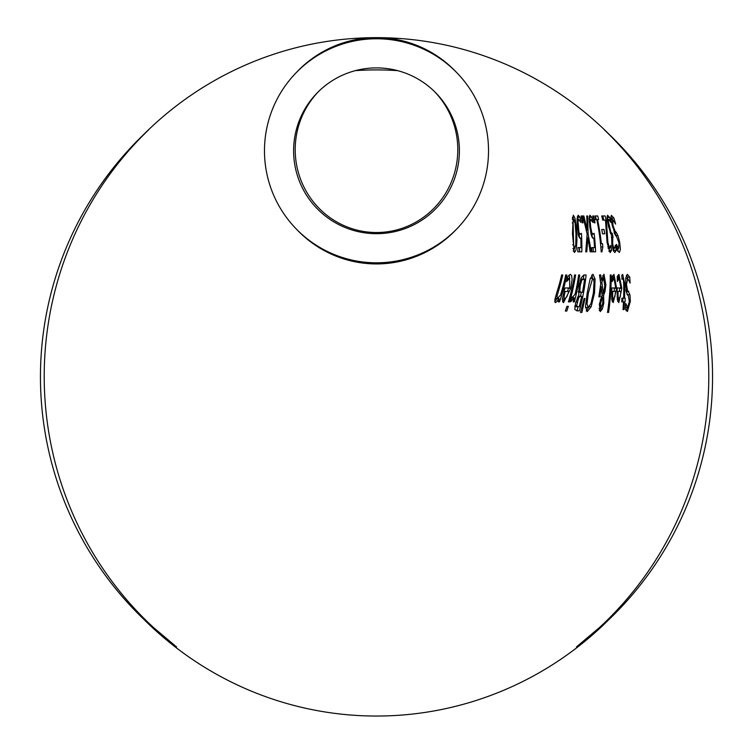 <?xml version="1.0" encoding="UTF-8"?>
<svg xmlns="http://www.w3.org/2000/svg" width="753" height="753" viewBox="0 0 753 753"><rect width="100%" height="100%" fill="white"/><g stroke="black" fill="none" stroke-linecap="round" stroke-linejoin="round"><path stroke-width="1.13" d="M579.594 247.596A207.028 203.094 -90 0 1 579.537 251.813L577.796 251.813A205.39 201.484 -90 0 0 577.937 247.596L578.671 247.596M579.208 234.202A207.028 203.094 -90 0 1 579.396 237.91M577.325 216.488L577.749 217.241A207.329 203.385 -90 0 1 578.04 219.358M577.937 247.596L580.958 247.596A208.43 204.458 -90 0 0 580.808 238.042L580.196 238.24L578.53 236.009L577.353 227.35L577.08 218.718L578.144 215.207L580.045 217.241A209.663 205.673 -90 0 1 580.704 222.323L578.69 219.358L578.031 221.542L578.982 232.545L580.168 234.202L578.116 234.202M578.982 232.545L577.852 232.545M580.168 234.202L581.438 233.336A209.362 205.371 -90 0 1 581.824 251.813L579.537 251.813M581.824 251.813L577.796 251.813M580.808 238.042L579.556 238.042M578.031 221.542L577.062 221.542M578.69 219.358L577.062 219.358M580.045 217.241L577.749 217.241M617.196 287.966L620.924 287.966L619.079 278.328L617.338 281.575A245.516 240.838 -90 0 0 617.253 276.643L618.928 274.374L621.837 288.286L618.778 302.64L617.328 299.647L617.131 290.442A245.412 240.744 -90 0 0 617.196 287.966L618.646 287.966M619.55 287.966L619.484 291.43M618.552 298.922L617.705 301.473M617.837 275.4L618.768 278.328M618.599 291.43L617.112 291.43M618.109 296.833L619.06 298.922L620.274 296.804L620.886 291.43L618.006 291.43L618.109 296.833L617.102 296.833M619.06 298.922L617.244 298.922M619.079 278.328L617.291 278.328M618.034 279.514L617.309 279.514M612.848 275.353L613.751 278.328M614.354 287.966L614.213 291.43M614.034 278.328L612.18 281.575A240.282 235.708 -90 0 0 612.198 276.643L613.959 274.374L616.632 288.286L613.206 302.64L611.784 299.647L611.784 290.442A240.179 235.604 -90 0 0 611.897 287.966L615.709 287.966L614.034 278.328L612.208 278.328M613.102 298.922L612.151 301.529M611.897 287.966L613.422 287.966M612.942 279.514L612.198 279.514M613.573 298.922L614.862 296.804L615.596 291.43L612.65 291.43L612.641 296.833L613.573 298.922L611.709 298.922M612.641 296.833L611.615 296.833M613.309 291.43L611.737 291.43M627.428 307.346L626.176 310.773M625.988 290.978L627.729 295.176M626.411 275.231L627.456 277.132A256.557 251.671 -90 0 1 627.55 278.469M625.715 303.45L627.607 307.346L629.339 301.708L628.482 296.136L627.033 294.244L625.545 285.208L625.856 277.603L627.371 274.346L629.734 277.132A258.881 253.949 -90 0 1 630.11 283.119L627.72 278.469L626.487 284.455L627.456 289.943L629.941 294.743L630.355 301.219L627.428 311.469L625.329 309.144A254.241 249.403 -90 0 0 625.649 303.45L625.649 303.45M627.607 307.346L625.442 307.346M629.941 294.743L627.654 294.743M628.746 291.571L626.468 291.571M627.72 278.469L625.752 278.469M629.734 277.132L627.456 277.132M611.172 274.986A239.238 234.682 -90 0 1 608.575 312.429L607.53 312.429A238.325 233.788 -90 0 0 610.278 274.986L611.172 274.986L610.278 274.986M608.575 312.429L607.53 312.429M622.9 298.141A251.286 246.495 -90 0 1 622.778 301.887M622.693 278.412L621.978 279.288A250.401 245.629 -90 0 0 621.809 275.221L622.712 274.459L624.576 283.232A252.999 248.179 -90 0 1 624.566 298.141L625.188 298.141A253.61 248.782 -90 0 1 625.065 301.887L624.435 301.887A252.999 248.179 -90 0 1 623.983 309.615L623.013 309.615A252.076 247.285 -90 0 0 623.493 301.887L621.752 301.887A250.401 245.629 -90 0 0 621.931 298.141L623.644 298.141A252.076 247.285 -90 0 0 623.748 285.331L623.475 280.097L622.693 278.412L621.95 278.412M623.983 309.615L623.013 309.615M625.065 301.887L622.147 301.887M624.566 298.141L623.644 298.141M591.18 306.735L587.246 311.591L585.486 306.735L587.208 292.908L590.06 279.109L592.969 274.233L595.077 279.109L594.541 292.908L591.18 306.735L589.364 306.735M591.764 275.033L592.686 278.356M588.535 307.393L586.201 310.98M588.187 307.459L590.907 303.741L593.411 292.908L594.032 282.102L593.496 279.212L592.649 278.356L588.375 292.908L587.039 303.741L588.187 307.459L585.486 307.384M592.649 278.356L590.296 278.356M600.179 308.57L599.256 310.5M601.515 296.258L601.619 296.946M602.814 275.485L603.426 278.149M602.447 296.946L600.536 303.685L600.809 308.57L602.654 303.515L602.88 300.259L602.447 296.946L601.205 296.946M600.809 308.57L599.011 308.57M601.27 299.854L600.245 299.854M601.845 282.243L603.313 293.576L604.781 285.999L603.614 278.149L601.845 282.243L600.555 282.243M603.614 278.149L601.986 278.149M603.313 293.576L601.958 293.576M600.743 274.986L599.482 274.986L600.743 274.986L601.534 280.125L603.991 274.233L605.892 284.832L604.988 291.43L603.642 295.289L603.765 303.28L602.344 309.003L600.019 309.003M602.344 309.003L600.245 311.591L599.369 304.156L602.136 295.232L601.129 286.517L600.31 286.517M603.642 295.289L602.099 295.289M601.129 286.517L599.943 296.889L598.88 296.889A228.743 224.385 -90 0 0 599.181 294.564L600.772 283.843L599.482 274.986M599.943 296.889L598.88 296.889M601.534 280.125L600.254 280.125M581.909 312.429L580.516 312.429L584.149 298.489L584.94 298.489L581.909 312.429L580.516 312.429M584.94 298.489L584.149 298.489M583.829 274.986L586.107 274.986A214.85 210.765 -90 0 1 579.349 310.829L576.845 310.829L574.774 309.379L575.65 302.753L578.775 295.091A211.301 207.282 -90 0 0 578.812 294.912L578.972 285.999L581.147 277.885L583.829 274.986A212.525 208.477 -90 0 1 583.34 279.052M581.278 292.296A212.525 208.477 -90 0 1 580.488 296.277M578.05 306.763A212.525 208.477 -90 0 1 576.949 310.829L579.349 310.829M578.276 292.249L582.474 292.296A213.89 209.823 -90 0 0 584.582 279.052L580.224 280.558M583.707 279.052L580.667 279.147M574.803 306.678L579.208 306.763A213.89 209.823 -90 0 0 581.683 296.277L580.356 296.277L578.728 297.473L576.591 305.84L574.944 305.84M580.356 296.277L578.04 296.277M576.591 305.84L578.031 306.763M581.636 280.558L580.196 285.792L579.838 291.373L578.295 291.373M579.838 291.373L581.175 292.296M571.969 297.03L572.544 297.237L575.123 294.075A208.148 204.185 -90 0 0 578.671 274.986L579.697 274.986A209.061 205.08 -90 0 1 574.313 301.887L573.137 301.887A208.148 204.185 -90 0 0 574.191 297.877L570.614 301.737A206.181 202.256 -90 0 0 571.913 297.03L571.913 297.03M572.544 297.237L571.856 297.237M574.191 297.877L571.574 298.301M574.313 301.887L573.137 301.887M579.697 274.986L578.671 274.986M573.202 296.927A206.736 202.802 -90 0 1 572.967 297.877M575.603 274.986A205.456 201.55 -90 0 1 569.626 301.887L568.411 301.887A204.543 200.646 -90 0 0 574.548 274.986L575.603 274.986L574.548 274.986M569.626 301.887L568.411 301.887M568.336 306.358A205.513 201.606 -90 0 1 566.783 311.064L565.343 311.064A204.477 200.58 -90 0 0 566.934 306.358L568.336 306.358L566.934 306.358M566.783 311.064L565.343 311.064M564.966 287.966L569.71 287.966L569.616 278.328L566.661 281.575A198.99 195.206 -90 0 0 567.715 276.643L570.35 274.374L571.621 275.447L572.082 279.57L570.793 288.286L563.508 302.64L562.34 299.647L564.308 290.442A198.886 195.102 -90 0 0 564.966 287.966L567.338 287.966M568.496 287.966L567.593 291.43M564.646 298.922L562.519 301.906M569.089 275.052L569.748 278.337M566.472 291.43L564.035 291.43M564.025 296.833L564.759 298.922L566.821 296.804L568.863 291.43L565.183 291.43L564.025 296.833L562.736 296.833M564.759 298.922L562.406 298.922M569.616 278.328L567.367 278.328M568.035 279.514L567.113 279.514M616.387 244.433L618.693 248.321L618.966 242.692L612.405 226.182L610.928 218.577L611.389 215.32L613.94 218.106L611.577 218.106A250.222 245.459 -90 0 1 611.973 219.443M610.805 216.902L611.577 218.106M613.94 218.106A252.556 247.746 -90 0 1 615.606 224.093L612.622 219.443L611.041 219.443M612.622 219.443L612.989 225.429L614.975 230.926L616.368 232.545L614.222 232.545M616.368 232.545L617.997 235.717L615.935 235.717M614.043 232.545L615.681 235.717M617.997 235.717L619.691 242.193L620.387 249.497L619.352 252.453L617.196 250.128A247.916 243.2 -90 0 0 616.331 244.433M618.1 248.321L617.884 251.333M618.693 248.321L616.942 248.321M562.755 274.986L561.634 274.986L562.755 274.986A194.613 190.914 -90 0 1 558.717 290.319L557.013 296.334L557.502 298.339L560.496 295.091A197.051 193.295 -90 0 0 565.719 274.986L566.821 274.986A197.964 194.199 -90 0 1 559.488 301.887L558.218 301.887A197.051 193.295 -90 0 0 559.253 298.894L556.806 298.894L554.773 301.605M558.434 297.802A195.639 191.911 -90 0 1 558.067 298.894M566.821 274.986L565.719 274.986M557.502 298.339L555.112 298.339M559.488 301.887L558.218 301.887M559.253 298.894L555.62 302.64L554.895 302.113L554.914 299.365L556.815 292.446A193.7 190.02 -90 0 0 561.634 274.986M610.881 245.299L610.881 245.299A241.28 236.687 -90 0 1 611.53 250.42L610.137 252.566L607.097 242.72L605.468 220.111L602.729 220.111A236.969 232.461 -90 0 0 601.722 215.96L605.101 215.96A241.431 236.837 -90 0 1 606.391 221.043L605.534 221.043M601.722 215.96L602.758 215.96A239.106 234.55 -90 0 1 603.831 220.111M606.391 221.043L607.906 242.457L609.742 248.415L608.076 248.415M611.53 250.42L609.243 250.42L608.951 251.286M609.742 248.415L610.834 245.299M608.998 248.415A238.955 234.409 -90 0 1 609.243 250.42M606.956 216.949L607.238 217.41A244.593 239.934 -90 0 1 607.775 219.358M613.648 248.415A244.396 239.746 -90 0 1 613.921 250.354L613.639 251.342M615.465 245.271L615.465 245.271A246.72 242.024 -90 0 1 616.218 250.354L614.872 252.566L613.3 250.533L611.85 243.906L611.605 235.887A244 239.36 -90 0 0 611.54 235.538L608.528 226.597L607.078 218.521L607.511 215.207L609.591 217.41L607.238 217.41M609.591 217.41A246.918 242.221 -90 0 1 610.947 222.502L608.678 219.358L607.182 219.358M608.678 219.358L608.368 221.363L607.492 221.363M608.368 221.363L610.834 232.14L611.963 233.421L610.391 233.421M611.963 233.421L612.293 233.421A245.44 240.772 -90 0 1 613.064 237.402L611.342 237.402M612.801 237.402L612.603 243.417L613.497 247.304L614.401 248.415L612.688 248.415M616.218 250.354L613.921 250.354M614.401 248.415L615.417 245.271M598.588 219.622L597.553 219.622A230.512 226.126 -90 0 1 601.346 243.643L602.494 243.643A231.83 227.415 -90 0 1 602.833 246.928L601.892 251.926L601.205 251.926A229.58 225.213 -90 0 0 596.818 219.622L595.792 219.622A228.3 223.952 -90 0 0 595.021 215.96L597.769 215.96A231.83 227.415 -90 0 1 598.588 219.622L595.237 219.622M595.021 215.96L595.444 215.96A229.496 225.128 -90 0 1 596.272 219.622M601.892 251.926L601.205 251.926M601.346 243.643L600.518 243.643M602.833 246.928L600.828 246.928M603.991 229.467A236.094 231.595 -90 0 1 604.763 233.825L602.485 233.825A233.355 228.912 -90 0 0 601.76 229.467L603.991 229.467L601.76 229.467M604.763 233.825L602.485 233.825M591.773 217.241A223.876 219.612 -90 0 1 592.724 222.323L590.625 219.358L590.145 221.542L590.729 227.378L591.745 232.545L592.969 234.202L594.108 233.336A223.575 219.321 -90 0 1 595.623 251.813L591.858 251.813A219.612 215.424 -90 0 0 591.717 247.596L594.55 247.596A222.643 218.408 -90 0 0 593.816 238.042L593.251 238.24L591.538 236.009L589.881 227.35L589.072 218.718L589.853 215.207L591.773 217.241L589.458 217.241A221.551 217.335 -90 0 1 589.872 219.358M589.138 216.676L589.458 217.241M590.625 219.358L589.1 219.358M590.145 221.542L589.232 221.542M591.745 232.545L590.691 232.545M593.816 238.042L592.63 238.042M591.717 247.596L592.272 247.596M595.623 251.813L591.858 251.813M591.924 234.202A221.25 217.033 -90 0 1 592.319 237.732M593.129 247.596A221.25 217.033 -90 0 1 593.345 251.813M592.969 234.202L591.039 234.202M593.656 215.96A226.568 222.257 -90 0 1 595.021 222.813L594.07 222.813A225.411 221.118 -90 0 0 592.743 215.96L593.656 215.96L592.743 215.96M595.021 222.813L594.07 222.813M582.116 215.96A212.355 208.317 -90 0 1 583.095 222.813L582.097 222.813A211.198 207.179 -90 0 0 581.147 215.96L582.116 215.96L581.147 215.96M583.095 222.813L582.097 222.813M587.604 215.96L586.756 215.96L587.604 215.96L588.131 233.91L591.218 251.813L590.164 251.813L587.924 237.779L587.011 237.779M588.131 233.91L587.105 233.91M591.218 251.813L590.164 251.813M587.924 237.779L586.775 251.813L585.759 251.813L587.142 234.145L582.916 215.96L583.839 215.96L587.302 230.258L586.756 215.96M587.302 230.258L586.342 230.258M586.775 251.813L585.759 251.813M583.839 215.96L582.916 215.96M572.468 233.882L573.297 215.207L574.897 217.956L576.337 226.342L576.958 240.075L576.469 247.455L575.857 250.467L574.37 252.537L572.468 233.882M572.384 217.231L572.929 219.189M574.002 248.556L573.306 251.191M574.577 248.556L575.791 244.781L575.951 233.854L575.066 223.048L573.739 219.189L573.118 222.963L573.635 244.838L574.577 248.556L572.873 248.556M573.739 219.189L572.252 219.189M176.531 646.931A338.746 332.299 -90 0 1 148.642 129.836A336.064 336.064 0 0 0 176.531 646.931L144.021 619.521A339.198 332.741 -90 0 0 576.742 647.749A339.198 332.741 -90 0 0 608.979 619.521L576.469 646.931A336.064 336.064 0 0 0 604.358 129.836A338.746 332.299 -90 0 1 576.469 646.931M604.358 129.836L605.421 130.815M608.979 134.175A339.198 332.741 -90 0 0 144.021 134.175M456.723 228.968A113.138 110.983 -90 0 1 443.291 241.148A113.138 110.983 -90 0 1 296.277 228.968M296.277 72.608A113.138 110.983 -90 0 1 456.723 72.608M318.717 91.358A82.877 81.296 -90 0 0 309.53 196.627A82.877 81.296 -90 0 0 409.265 225.495A82.877 81.296 -90 0 0 434.283 91.358M275.645 199.545A112.018 112.018 0 0 0 488.518 150.788A112.018 112.018 0 0 0 351.491 41.594A112.018 112.018 0 0 0 275.645 199.545M315.074 95.132A82.896 82.896 0 0 1 459.396 150.788A82.896 82.896 0 0 1 346.672 228.131A82.896 82.896 0 0 1 315.074 95.132M397.659 70.641A306.932 306.932 0 0 0 355.341 70.641M578.248 227.378L577.353 227.378M621.837 288.286L619.55 288.286M616.632 288.286L614.344 288.286M630.355 301.219L629.348 301.219M627.456 289.943L625.847 289.943M626.487 284.455L625.536 284.455M624.576 283.232L623.691 283.232M595.077 279.109L593.458 279.109M594.541 292.908L593.411 292.908M587.039 303.741L585.665 303.741M588.375 292.908L587.208 292.908M600.536 303.685L599.444 303.685M603.765 303.28L602.692 303.28M604.988 291.43L604 291.43M605.892 284.832L604.838 284.832M578.728 297.473L577.457 297.473M577.099 302.085L575.838 302.085M580.196 285.792L579.01 285.792M570.793 288.286L568.421 288.286M612.989 225.429L612.227 225.429M614.975 230.926L613.676 230.926M619.691 242.193L618.872 242.193M557.013 296.334L555.62 296.334M558.717 290.319L557.493 290.319M606.927 229.674L606.024 229.674M607.906 242.457L607.069 242.457M608.8 246.956L607.775 246.956M609.375 226.945L608.603 226.945M610.834 232.14L609.949 232.14M612.603 243.417L611.775 243.417M613.497 247.304L612.434 247.304M590.729 227.378L589.891 227.378M576.873 233.854L575.951 233.854M573.635 244.838L572.657 244.838M573.118 222.963L572.233 222.963"/></g></svg>

